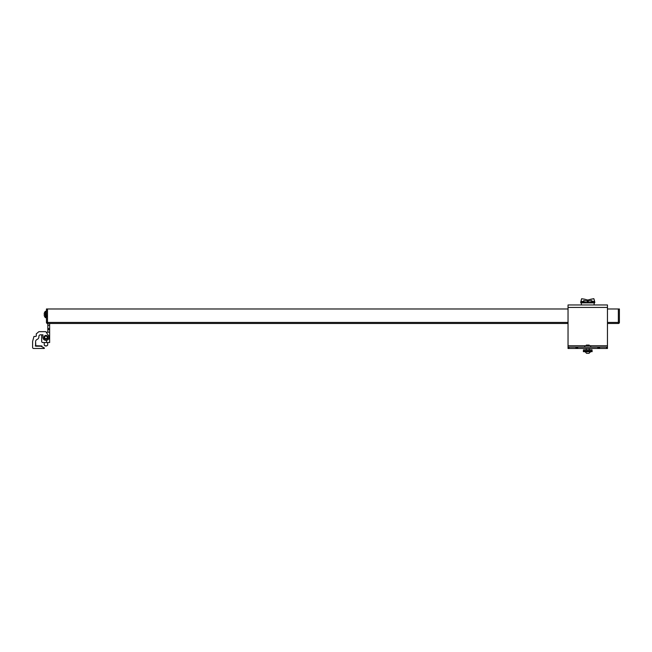 <?xml version="1.0" encoding="UTF-8"?>
<svg xmlns="http://www.w3.org/2000/svg" width="652" height="652" viewBox="0 0 652 652"><rect width="100%" height="100%" fill="white"/><g stroke="black" fill="none" stroke-linecap="round" stroke-linejoin="round"><path stroke-width="0.98" d="M35.241 345.951L41.875 345.951L35.575 345.756L35.575 341.664L35.844 346.204L40.921 346.204L44.303 347.956L44.303 348.486L33.651 348.486A1.051 1.051 0 0 1 32.6 347.435L32.6 341.477L32.6 347.435L32.6 341.477L33.953 336.432L35.754 336.432A0.522 0.522 0 0 0 36.276 335.902A0.522 0.522 0 0 1 35.754 336.432A0.522 0.522 0 0 0 36.276 335.902A0.522 0.522 0 0 1 35.754 336.432A0.522 0.522 0 0 0 36.276 335.902A0.522 0.522 0 0 1 35.754 336.432M38.908 331.648L45.738 331.648L38.908 331.648L45.738 331.648L38.908 331.648L36.276 333.857L36.276 335.902M35.575 345.756L35.575 341.664A2.453 2.453 0 0 1 37.115 339.439A2.869 2.869 0 0 0 38.908 336.782L38.908 336.399A1.573 1.573 0 0 1 40.481 334.818L42.934 334.818L42.934 337.361A3.032 3.032 0 0 0 46.838 340.262A3.032 3.032 0 0 0 48.501 335.69L46.186 332.186M45.966 335.413A1.948 1.948 0 0 1 47.653 338.331A1.948 1.948 0 0 1 44.287 338.331A1.948 1.948 0 0 1 45.966 335.413M38.908 336.782L38.908 336.399A1.573 1.573 0 0 1 40.481 334.818L41.679 334.818L41.679 341.444L41.679 334.818L41.679 341.444L41.679 334.818L41.679 341.444L41.679 334.818L40.481 334.818A1.573 1.573 0 0 0 38.908 336.399L38.908 336.399A1.573 1.573 0 0 1 40.481 334.818A1.573 1.573 0 0 0 38.908 336.399L38.908 336.399A1.573 1.573 0 0 1 40.481 334.818M35.575 341.664A2.453 2.453 0 0 1 37.115 339.439M44.254 342.536L42.771 342.536L44.254 342.536L42.771 342.536L44.254 342.536L44.254 344.981A1.72 0.856 0 0 0 44.564 345.478A1.72 0.856 0 0 0 45.966 345.845A1.72 0.856 0 0 0 47.368 345.478A1.72 0.856 0 0 0 47.686 344.981L47.686 342.536M44.784 345.609A1.28 0.636 0 0 0 44.923 345.731A1.28 0.636 0 0 0 45.966 346A1.28 0.636 0 0 0 47.009 345.731A1.28 0.636 0 0 0 47.148 345.609M45.966 339.081A1.72 1.72 0 0 1 44.254 337.361A1.72 1.72 0 0 1 45.966 335.641A1.72 1.72 0 0 1 47.686 337.361A1.72 1.72 0 0 1 45.966 339.081M45.966 336.082A1.28 1.28 0 0 1 47.074 337.997A1.28 1.28 0 0 1 44.858 337.997A1.28 1.28 0 0 1 45.966 336.082M41.875 345.951L41.875 346.701L41.875 345.951M46.447 317.72L45.379 317.614L45.379 311.297A4.588 4.588 0 0 0 44.466 312.707L44.466 312.715A4.58 4.58 0 0 0 44.287 313.253A4.58 4.58 0 0 1 44.466 312.732L44.466 312.715M44.287 314.72L44.466 314.183L44.287 314.72A4.507 2.258 180 0 0 44.197 315.063A4.507 3.904 180 0 0 44.287 315.649A4.58 4.58 0 0 0 44.466 316.171L44.466 316.196A4.58 4.58 0 0 1 44.287 315.649M44.287 313.253A4.507 3.904 0 0 0 44.197 313.84A4.507 2.258 0 0 0 44.287 314.183M45.632 317.72L45.379 311.297L46.447 311.183M44.254 337.972A1.826 1.826 0 0 1 45.966 335.535A1.826 1.826 0 0 0 44.254 337.972A1.826 1.826 0 0 1 45.966 335.535A1.826 1.826 0 0 0 44.254 337.972M44.303 348.486L33.651 348.486L44.303 348.486M44.466 316.196L44.466 316.196A4.588 4.588 0 0 0 45.379 317.614M594.803 302.707L588.544 302.707L587.811 300.067L591.193 299.138L587.762 300.067L593.613 298.681L587.794 300.067L584.331 299.138L587.705 300.067L586.979 302.707L594.314 302.821L593.972 304.965L594.314 302.878L581.201 302.821L587.762 302.821L594.632 301.387L594.803 302.707L594.314 302.878L581.209 302.878L581.209 300.246L580.736 302.569M581.185 302.821L581.527 304.965L581.185 302.821L580.696 302.707M593.899 298.755L594.314 300.246L593.899 298.755L591.193 299.138L593.899 298.755L594.632 301.387L594.265 300.067L594.314 302.821L587.762 302.821L592.774 301.566L591.592 300.58L588.088 301.053L587.819 302.821M581.617 298.755L584.331 299.138L581.617 298.755L580.891 301.387L586.979 302.707L580.712 302.707L580.875 301.387M581.209 303.237L581.543 304.965L581.209 303.237M580.712 302.707L587.762 302.821L587.762 300.067L587.436 301.053L583.931 300.58L582.749 301.566L581.209 301.322M568.039 347.117L568.039 304.965L607.46 304.965L607.46 347.117L568.039 347.117L568.039 348.486L568.919 348.486L568.919 347.117M606.588 347.117L606.588 348.486L607.46 348.486L607.46 347.117M606.588 348.486L568.919 348.486M576.8 348.486L576.8 347.117M598.699 348.486L598.699 347.117M584.771 345.715L590.728 345.715L584.771 345.715L584.771 347.117M589.587 345.544L585.912 345.544M592.13 351.656L583.369 351.656L583.369 350.923L592.13 350.923L592.13 351.656M583.458 350.923L583.458 349.855L592.04 349.855L592.04 350.923M585.129 351.656L586.523 353.319L588.976 353.319L587.721 353.319M586.262 349.855L586.262 348.486M589.237 345.584L589.155 345.087L586.352 345.087L586.27 345.544M588.805 353.319L587.778 353.319M49.642 323.482L49.642 342.536L42.771 342.536A1.092 1.092 0 0 1 41.679 341.444M46.594 340.328L46.594 342.536L42.771 342.536M48.68 338.714L49.642 338.714L48.387 339.179M46.651 339.179L45.966 339.179A1.826 1.826 0 0 1 44.149 337.361A1.826 1.826 0 0 1 45.966 335.535L46.651 335.535M47.816 337.964L47.816 336.758M48.68 336.008L49.642 336.008L48.395 335.535M49.642 332.186L46.594 332.186L46.594 332.797M47.816 332.186L47.816 328.543L49.642 328.543M49.642 325.25L47.816 325.25L47.816 328.543M47.816 325.25L47.816 323.482M45.966 335.535A1.826 1.826 0 0 0 44.149 337.361A1.826 1.826 0 0 0 45.966 339.179M607.46 308.975L619.4 308.975L619.4 322.43A1.051 1.051 0 0 1 618.349 323.482L607.46 323.482M568.039 323.482L47.498 323.482A1.051 1.051 0 0 1 46.447 322.43L46.447 308.975L568.039 308.975M588.088 301.053L587.762 300.067L587.762 302.821L587.436 301.053M592.774 301.566L594.314 301.322M587.705 302.821L582.749 301.566M581.242 300.067L581.6 298.755L581.242 300.067M591.592 300.58L591.918 301.778M583.597 301.778L583.931 300.58M568.039 345.747L584.771 345.747M590.728 345.747L607.46 345.747M568.039 307.426L607.46 307.426M575.928 347.117L575.928 348.486M577.68 348.486L577.68 347.117M597.827 348.486L597.827 347.117M599.579 347.117L599.579 348.486M584.95 351.844L590.378 351.656L588.976 353.319L590.549 351.844M47.816 329.635L49.642 329.635M47.498 308.975L47.498 322.43L568.039 322.43M607.46 322.43L618.349 322.43L618.349 308.975M619.4 322.43L618.349 322.43L618.349 323.482M47.498 323.482L47.498 322.43L46.447 322.43M594.314 302.707L588.642 302.707M586.873 302.707L581.209 302.707M44.254 338.73L44.254 337.361M47.686 338.73L47.686 337.361L47.686 338.73M46.944 316.098L46.447 316.595L46.944 316.098M590.728 347.117L590.728 345.715M589.237 349.855L589.237 348.486"/></g></svg>
